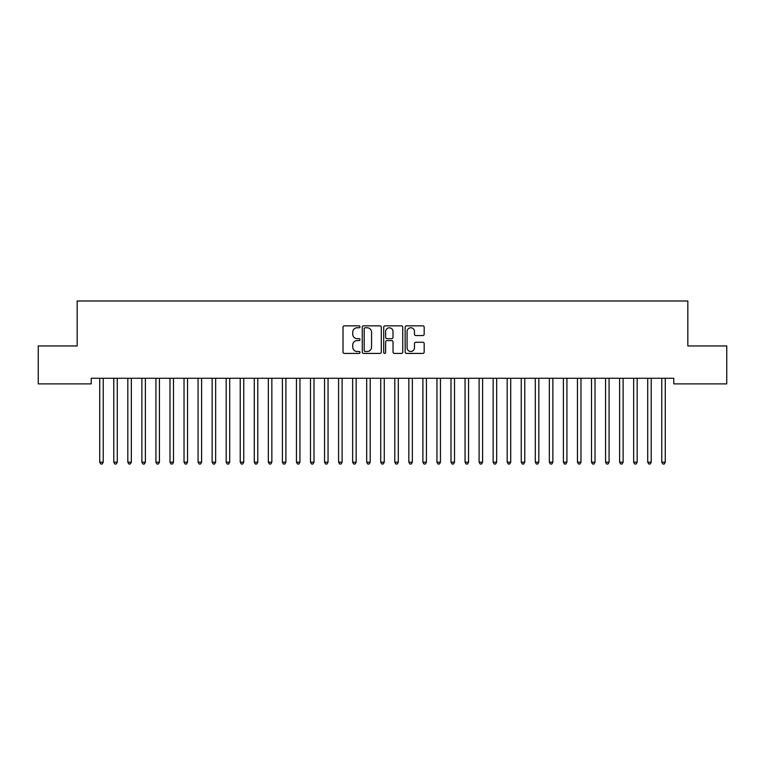<?xml version="1.0" encoding="UTF-8"?>
<svg xmlns="http://www.w3.org/2000/svg" width="765" height="765" viewBox="0 0 765 765"><rect width="100%" height="100%" fill="white"/><g stroke="black" fill="none" stroke-linecap="round" stroke-linejoin="round"><path stroke-width="1.15" d="M360.019 326.808A0.966 0.966 0 0 0 359.053 325.842L344.403 325.842A1.377 1.377 0 0 0 343.016 327.219L343.016 352.043A1.377 1.377 0 0 0 344.403 353.42L359.053 353.42A0.966 0.966 0 0 0 360.019 352.455A0.966 0.966 0 0 0 359.053 351.489L357.159 351.489A4.418 4.418 0 0 1 352.742 347.08L352.742 345.005A4.418 4.418 0 0 1 357.159 340.597L359.053 340.597A0.966 0.966 0 0 0 360.019 339.631A0.966 0.966 0 0 0 359.053 338.666L357.159 338.666A4.418 4.418 0 0 1 352.742 334.248L352.742 332.182A4.418 4.418 0 0 1 357.159 327.774L359.053 327.774A0.966 0.966 0 0 0 360.019 326.808M422.806 335.558A1.377 1.377 0 0 0 424.183 334.181L424.183 327.219A1.377 1.377 0 0 0 422.806 325.842L406.531 325.842A1.377 1.377 0 0 0 405.154 327.219L405.154 352.043A1.377 1.377 0 0 0 406.531 353.42L422.806 353.42A1.377 1.377 0 0 0 424.183 352.043L424.183 343.628A1.377 1.377 0 0 0 422.806 342.251L415.844 342.251A1.377 1.377 0 0 0 414.467 343.628L414.467 347.798A3.691 3.691 0 0 1 410.776 351.489A3.691 3.691 0 0 1 407.085 347.798L407.085 331.455A3.691 3.691 0 0 1 410.776 327.774A3.691 3.691 0 0 1 414.467 331.455L414.467 334.181A1.377 1.377 0 0 0 415.844 335.558L422.806 335.558M673.774 378.273L91.226 378.273L91.226 383.887L38.25 383.887L38.25 345.952L77.169 345.952L77.169 300.989L687.831 300.989L687.831 345.952L726.75 345.952L726.75 383.887L673.774 383.887L673.774 378.273M381.295 327.219A1.377 1.377 0 0 0 379.918 325.842L363.643 325.842A1.377 1.377 0 0 0 362.256 327.219L362.256 352.043A1.377 1.377 0 0 0 363.643 353.42L379.918 353.42A1.377 1.377 0 0 0 381.295 352.043L381.295 327.219M385.082 325.842L401.357 325.842A1.377 1.377 0 0 1 402.744 327.219L402.744 352.043A1.377 1.377 0 0 1 401.357 353.42L394.396 353.42A1.377 1.377 0 0 1 393.019 352.043L393.019 341.974A1.377 1.377 0 0 0 391.642 340.597L387.014 340.597A1.377 1.377 0 0 0 385.637 341.974L385.637 352.455A0.966 0.966 0 0 1 384.671 353.42A0.966 0.966 0 0 1 383.705 352.455L383.705 327.219A1.377 1.377 0 0 1 385.082 325.842M365.154 327.774A0.966 0.966 0 0 0 364.188 328.73L364.188 350.523A0.966 0.966 0 0 0 365.154 351.489L367.152 351.489A4.418 4.418 0 0 0 371.57 347.08L371.57 332.182A4.418 4.418 0 0 0 367.152 327.774L365.154 327.774M393.019 331.532A3.691 3.691 0 0 0 389.328 327.841A3.691 3.691 0 0 0 385.637 331.532L385.637 337.289A1.377 1.377 0 0 0 387.014 338.666L391.642 338.666A1.377 1.377 0 0 0 393.019 337.289L393.019 331.532M103.418 378.273L103.342 378.474A1.406 1.406 0 0 0 103.237 379L103.237 462.184L99.727 462.184L99.727 379A1.406 1.406 0 0 0 99.622 378.474L99.536 378.273M103.237 462.184L102.185 464.011L100.779 464.011L99.727 462.184M117.475 378.273L117.389 378.474A1.406 1.406 0 0 0 117.284 379L117.284 462.184L113.775 462.184L113.775 379A1.406 1.406 0 0 0 113.669 378.474L113.593 378.273M117.284 462.184L116.232 464.011L114.827 464.011L113.775 462.184M131.523 378.273L131.437 378.474A1.406 1.406 0 0 0 131.341 379L131.341 462.184L127.822 462.184L127.822 379A1.406 1.406 0 0 0 127.726 378.474L127.64 378.273M131.341 462.184L130.28 464.011L128.883 464.011L127.822 462.184M145.57 378.273L145.493 378.474A1.406 1.406 0 0 0 145.388 379L145.388 462.184L141.879 462.184L141.879 379A1.406 1.406 0 0 0 141.774 378.474L141.688 378.273M145.388 462.184L144.336 464.011L142.931 464.011L141.879 462.184M159.627 378.273L159.541 378.474A1.406 1.406 0 0 0 159.436 379L159.436 462.184L155.926 462.184L155.926 379A1.406 1.406 0 0 0 155.821 378.474L155.744 378.273M159.436 462.184L158.384 464.011L156.978 464.011L155.926 462.184M173.674 378.273L173.588 378.474A1.406 1.406 0 0 0 173.492 379L173.492 462.184L169.983 462.184L169.983 379A1.406 1.406 0 0 0 169.878 378.474L169.792 378.273M173.492 462.184L172.441 464.011L171.035 464.011L169.983 462.184M187.731 378.273L187.645 378.474A1.406 1.406 0 0 0 187.54 379L187.54 462.184L184.03 462.184L184.03 379A1.406 1.406 0 0 0 183.925 378.474L183.849 378.273M187.54 462.184L186.488 464.011L185.082 464.011L184.03 462.184M201.778 378.273L201.692 378.474A1.406 1.406 0 0 0 201.597 379L201.597 462.184L198.078 462.184L198.078 379A1.406 1.406 0 0 0 197.982 378.474L197.896 378.273M201.597 462.184L200.535 464.011L199.13 464.011L198.078 462.184M215.826 378.273L215.749 378.474A1.406 1.406 0 0 0 215.644 379L215.644 462.184L212.135 462.184L212.135 379A1.406 1.406 0 0 0 212.029 378.474L211.943 378.273M215.644 462.184L214.592 464.011L213.186 464.011L212.135 462.184M229.883 378.273L229.796 378.474A1.406 1.406 0 0 0 229.691 379L229.691 462.184L226.182 462.184L226.182 379A1.406 1.406 0 0 0 226.077 378.474L226 378.273M229.691 462.184L228.639 464.011L227.234 464.011L226.182 462.184M243.93 378.273L243.844 378.474A1.406 1.406 0 0 0 243.748 379L243.748 462.184L240.229 462.184L240.229 379A1.406 1.406 0 0 0 240.134 378.474L240.047 378.273M243.748 462.184L242.696 464.011L241.291 464.011L240.229 462.184M257.977 378.273L257.901 378.474A1.406 1.406 0 0 0 257.795 379L257.795 462.184L254.286 462.184L254.286 379A1.406 1.406 0 0 0 254.181 378.474L254.104 378.273M257.795 462.184L256.744 464.011L255.338 464.011L254.286 462.184M272.034 378.273L271.948 378.474A1.406 1.406 0 0 0 271.852 379L271.852 462.184L268.333 462.184L268.333 379A1.406 1.406 0 0 0 268.238 378.474L268.152 378.273M271.852 462.184L270.791 464.011L269.385 464.011L268.333 462.184M286.081 378.273L286.005 378.474A1.406 1.406 0 0 0 285.9 379L285.9 462.184L282.39 462.184L282.39 379A1.406 1.406 0 0 0 282.285 378.474L282.199 378.273M285.9 462.184L284.848 464.011L283.442 464.011L282.39 462.184M300.138 378.273L300.052 378.474A1.406 1.406 0 0 0 299.947 379L299.947 462.184L296.438 462.184L296.438 379A1.406 1.406 0 0 0 296.332 378.474L296.256 378.273M299.947 462.184L298.895 464.011L297.489 464.011L296.438 462.184M314.185 378.273L314.099 378.474A1.406 1.406 0 0 0 314.004 379L314.004 462.184L310.485 462.184L310.485 379A1.406 1.406 0 0 0 310.389 378.474L310.303 378.273M314.004 462.184L312.952 464.011L311.546 464.011L310.485 462.184M328.233 378.273L328.156 378.474A1.406 1.406 0 0 0 328.051 379L328.051 462.184L324.542 462.184L324.542 379A1.406 1.406 0 0 0 324.436 378.474L324.35 378.273M328.051 462.184L326.999 464.011L325.594 464.011L324.542 462.184M342.29 378.273L342.204 378.474A1.406 1.406 0 0 0 342.108 379L342.108 462.184L338.589 462.184L338.589 379A1.406 1.406 0 0 0 338.493 378.474L338.407 378.273M342.108 462.184L341.047 464.011L339.641 464.011L338.589 462.184M356.337 378.273L356.261 378.474A1.406 1.406 0 0 0 356.155 379L356.155 462.184L352.646 462.184L352.646 379A1.406 1.406 0 0 0 352.541 378.474L352.455 378.273M356.155 462.184L355.103 464.011L353.698 464.011L352.646 462.184M370.394 378.273L370.308 378.474A1.406 1.406 0 0 0 370.203 379L370.203 462.184L366.693 462.184L366.693 379A1.406 1.406 0 0 0 366.588 378.474L366.512 378.273M370.203 462.184L369.151 464.011L367.745 464.011L366.693 462.184M384.441 378.273L384.355 378.474A1.406 1.406 0 0 0 384.26 379L384.26 462.184L380.741 462.184L380.741 379A1.406 1.406 0 0 0 380.645 378.474L380.559 378.273M384.26 462.184L383.198 464.011L381.802 464.011L380.741 462.184M398.489 378.273L398.412 378.474A1.406 1.406 0 0 0 398.307 379L398.307 462.184L394.797 462.184L394.797 379A1.406 1.406 0 0 0 394.692 378.474L394.606 378.273M398.307 462.184L397.255 464.011L395.849 464.011L394.797 462.184M412.545 378.273L412.459 378.474A1.406 1.406 0 0 0 412.354 379L412.354 462.184L408.845 462.184L408.845 379A1.406 1.406 0 0 0 408.74 378.474L408.663 378.273M412.354 462.184L411.302 464.011L409.897 464.011L408.845 462.184M426.593 378.273L426.507 378.474A1.406 1.406 0 0 0 426.411 379L426.411 462.184L422.892 462.184L422.892 379A1.406 1.406 0 0 0 422.796 378.474L422.71 378.273M426.411 462.184L425.359 464.011L423.953 464.011L422.892 462.184M440.65 378.273L440.564 378.474A1.406 1.406 0 0 0 440.458 379L440.458 462.184L436.949 462.184L436.949 379A1.406 1.406 0 0 0 436.844 378.474L436.767 378.273M440.458 462.184L439.406 464.011L438.001 464.011L436.949 462.184M454.697 378.273L454.611 378.474A1.406 1.406 0 0 0 454.515 379L454.515 462.184L450.996 462.184L450.996 379A1.406 1.406 0 0 0 450.901 378.474L450.815 378.273M454.515 462.184L453.454 464.011L452.048 464.011L450.996 462.184M468.744 378.273L468.668 378.474A1.406 1.406 0 0 0 468.562 379L468.562 462.184L465.053 462.184L465.053 379A1.406 1.406 0 0 0 464.948 378.474L464.862 378.273M468.562 462.184L467.511 464.011L466.105 464.011L465.053 462.184M482.801 378.273L482.715 378.474A1.406 1.406 0 0 0 482.61 379L482.61 462.184L479.1 462.184L479.1 379A1.406 1.406 0 0 0 478.995 378.474L478.919 378.273M482.61 462.184L481.558 464.011L480.152 464.011L479.1 462.184M496.848 378.273L496.762 378.474A1.406 1.406 0 0 0 496.667 379L496.667 462.184L493.148 462.184L493.148 379A1.406 1.406 0 0 0 493.052 378.474L492.966 378.273M496.667 462.184L495.615 464.011L494.209 464.011L493.148 462.184M510.896 378.273L510.819 378.474A1.406 1.406 0 0 0 510.714 379L510.714 462.184L507.205 462.184L507.205 379A1.406 1.406 0 0 0 507.099 378.474L507.023 378.273M510.714 462.184L509.662 464.011L508.256 464.011L507.205 462.184M524.953 378.273L524.866 378.474A1.406 1.406 0 0 0 524.771 379L524.771 462.184L521.252 462.184L521.252 379A1.406 1.406 0 0 0 521.156 378.474L521.07 378.273M524.771 462.184L523.709 464.011L522.304 464.011L521.252 462.184M539 378.273L538.923 378.474A1.406 1.406 0 0 0 538.818 379L538.818 462.184L535.309 462.184L535.309 379A1.406 1.406 0 0 0 535.204 378.474L535.118 378.273M538.818 462.184L537.766 464.011L536.361 464.011L535.309 462.184M553.057 378.273L552.971 378.474A1.406 1.406 0 0 0 552.865 379L552.865 462.184L549.356 462.184L549.356 379A1.406 1.406 0 0 0 549.251 378.474L549.174 378.273M552.865 462.184L551.814 464.011L550.408 464.011L549.356 462.184M567.104 378.273L567.018 378.474A1.406 1.406 0 0 0 566.922 379L566.922 462.184L563.403 462.184L563.403 379A1.406 1.406 0 0 0 563.308 378.474L563.222 378.273M566.922 462.184L565.87 464.011L564.465 464.011L563.403 462.184M581.151 378.273L581.075 378.474A1.406 1.406 0 0 0 580.97 379L580.97 462.184L577.46 462.184L577.46 379A1.406 1.406 0 0 0 577.355 378.474L577.269 378.273M580.97 462.184L579.918 464.011L578.512 464.011L577.46 462.184M595.208 378.273L595.122 378.474A1.406 1.406 0 0 0 595.017 379L595.017 462.184L591.508 462.184L591.508 379A1.406 1.406 0 0 0 591.412 378.474L591.326 378.273M595.017 462.184L593.965 464.011L592.559 464.011L591.508 462.184M609.256 378.273L609.179 378.474A1.406 1.406 0 0 0 609.074 379L609.074 462.184L605.564 462.184L605.564 379A1.406 1.406 0 0 0 605.459 378.474L605.373 378.273M609.074 462.184L608.022 464.011L606.616 464.011L605.564 462.184M623.312 378.273L623.226 378.474A1.406 1.406 0 0 0 623.121 379L623.121 462.184L619.612 462.184L619.612 379A1.406 1.406 0 0 0 619.507 378.474L619.43 378.273M623.121 462.184L622.069 464.011L620.664 464.011L619.612 462.184M637.36 378.273L637.274 378.474A1.406 1.406 0 0 0 637.178 379L637.178 462.184L633.659 462.184L633.659 379A1.406 1.406 0 0 0 633.563 378.474L633.477 378.273M637.178 462.184L636.117 464.011L634.721 464.011L633.659 462.184M651.407 378.273L651.331 378.474A1.406 1.406 0 0 0 651.225 379L651.225 462.184L647.716 462.184L647.716 379A1.406 1.406 0 0 0 647.611 378.474L647.525 378.273M651.225 462.184L650.173 464.011L648.768 464.011L647.716 462.184M665.464 378.273L665.378 378.474A1.406 1.406 0 0 0 665.273 379L665.273 462.184L661.763 462.184L661.763 379A1.406 1.406 0 0 0 661.658 378.474L661.582 378.273M665.273 462.184L664.221 464.011L662.815 464.011L661.763 462.184"/></g></svg>
